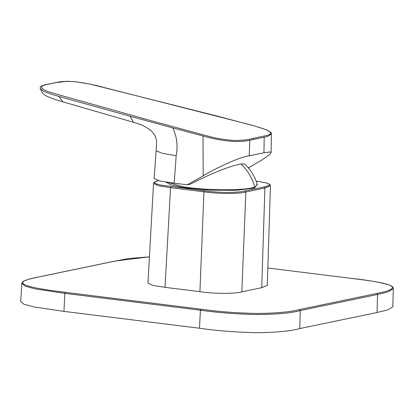 <?xml version="1.0" encoding="UTF-8"?>
<svg xmlns="http://www.w3.org/2000/svg" width="414" height="414" viewBox="0 0 414 414"><rect width="100%" height="100%" fill="white"/><g stroke="black" fill="none" stroke-linecap="round" stroke-linejoin="round"><path stroke-width="0.62" d="M115.439 260.991L129.075 258.496L149.444 256.83L115.439 260.991L38.181 277.08C31.718 278.244 26.832 279.621 23.52 281.22C22.19 282.224 21.621 282.974 21.807 283.471L20.7 301.563L24.09 304.311L34.046 306.971L63.942 311.369L199.476 328.224C217.107 330.781 236.368 332.276 257.254 332.716C276.837 332.421 291.016 331.045 299.783 328.587L377.05 312.492L387.861 309.884L392.829 306.733L393.3 288.61L388.353 291.823L377.558 294.483L300.295 310.578C291.14 313.124 276.071 314.433 255.096 314.516C235.297 313.993 217.071 312.56 200.417 310.221L64.884 293.366L35.123 288.884L25.202 286.188L21.813 283.471M115.646 260.98L38.383 277.069C28.504 279.067 18.858 281.334 24.431 284.449C29.834 287.544 48.267 290.25 65.391 292.336L200.909 309.191C218.281 311.654 237.227 313.077 257.746 313.46C276.956 313.217 290.887 311.913 299.534 309.543L376.792 293.454C386.676 291.461 396.333 288.858 390.759 285.758C385.362 282.648 366.907 280.283 349.789 278.182L267.837 268.013L349.789 278.182M261.736 287.683L267.284 285.448L270.44 185.741L264.888 188.013L245.854 191.977C239.245 194.031 217.961 193.954 203.942 191.827L170.558 187.677L158.464 185.741L153.532 183.433L147.979 283.135L152.911 285.437L165.005 287.337L199.921 291.679C213.748 293.836 235.199 293.95 241.833 291.829L261.736 287.683L264.888 188.013L264.096 186.968L268.815 185.581L269.519 184.753L268.743 183.857L266.357 182.962L256.131 181.084L266.792 183.05L269.742 184.365L270.44 185.741M248.369 167.908A1990.942 270.466 154.7 0 0 251.122 166.324L262.119 159.835L269.866 154.36L271.118 152.652L270.182 151.943L263.961 152.761A1250.057 169.719 154.7 0 0 249.244 155.824C241.026 156.554 217.552 167.178 203.196 175.821A1971.427 267.656 154.7 0 0 187.314 184.81L190.3 184.189A45.214 6.138 154.7 0 1 241.139 164.032A45.214 6.138 154.7 0 1 245.181 164.425A48.06 48.06 0 0 1 257.373 184.67L254.765 187.03C252.235 178.098 247.696 170.433 241.139 164.032M187.314 184.81A1397.183 199.584 -177.5 0 1 174.18 183.164L160.254 181.084L154.122 178.543L156.15 150.706M203.196 175.821L203.005 135.973L172.788 127.905C176.902 136.604 178.03 145.873 176.183 155.716L174.18 183.164M176.183 155.716L162.293 153.325L156.15 150.732L156.575 143.777C156.932 140.532 155.881 134.907 150.484 130.265C142.023 124.045 138.085 123.931 133.536 122.306L130.048 116.241L172.788 127.905M54.99 82.697L67.104 81.284L75.757 81.77L90.216 84.14L215.425 115.635L255.153 126.135L266.626 129.872C274.265 133.97 270.316 133.567 271.393 134.038L267.594 136.423L253.637 139.451L252.944 138.436L266.813 135.435C271.915 134.286 271.75 132.413 266.311 129.815C259.521 127.341 251.608 125.007 242.573 122.803L102.957 87.23C94.583 84.88 85.548 83.079 75.834 81.822C66.364 81.082 59.595 81.387 55.528 82.728L48.029 84.29C45.333 84.787 43.32 85.429 41.98 86.205C40.282 88.141 43.863 90.433 52.718 93.088L155.711 121.97L207.388 135.952C216.553 138.504 225.899 140.02 235.426 140.496C242.987 140.367 248.83 139.678 252.944 138.436M263.961 152.761L264.189 137.231M203.005 135.973L206.881 136.987C216.305 139.57 225.909 141.086 235.701 141.536C241.755 141.547 246.449 141.107 249.792 140.227L253.637 139.451M249.792 140.227L249.244 155.824M62.964 101.875L58.871 96.421L130.048 116.241M62.866 101.849L53.66 99.013C46.28 95.851 43.092 95.898 40.282 88.529L43.817 91.38L51.874 94.376L58.871 96.421M158.433 180.675L155.234 181.73L154.531 182.564L154.717 183.004L156.316 183.904L161.362 185.198L204.459 190.787C218.142 192.862 238.593 192.934 245.062 190.932L264.096 186.968M257.218 184.168L254.574 188.08L236.094 190.342L208.661 190.119L182.476 187.49L170.692 184.867L165.823 182.041M63.942 311.369L64.884 293.366L65.391 292.336M349.902 278.198L349.846 278.182C366.271 279.9 379.229 282.1 388.73 284.791C391.97 285.971 393.491 287.249 393.3 288.61M377.05 312.492L377.558 294.483L376.792 293.454M299.783 328.587L300.295 310.578L299.534 309.543M199.476 328.224L200.417 310.221L200.909 309.191M41.98 86.205L41.131 86.319C42.047 85.651 43.951 85.01 46.844 84.399L55.528 82.728M245.062 190.932L245.854 191.977L241.833 291.829M199.921 291.679L203.942 191.827L204.459 190.787M171.075 186.631L170.558 187.677L165.005 287.337M167.422 182.274L183.081 186.776C205.629 190.637 245.693 190.782 254.765 187.03M271.118 152.585L271.393 134.053M62.856 101.844L133.52 122.301M41.131 86.319C40.194 87.338 39.91 88.073 40.282 88.518M158.339 180.654L154.582 181.932L153.532 183.433"/></g></svg>
